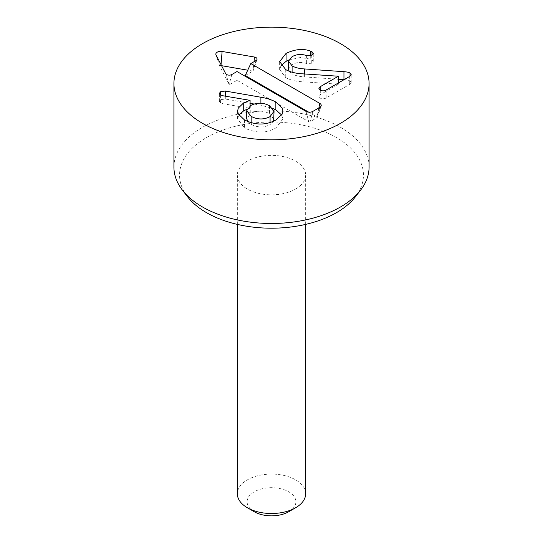 <?xml version="1.0" encoding="UTF-8"?>
<svg xmlns="http://www.w3.org/2000/svg" width="543" height="543" viewBox="0 0 543 543"><rect width="100%" height="100%" fill="white"/><g stroke="black" fill="none" stroke-linecap="round" stroke-linejoin="round"><path stroke-width="0.41" stroke-dasharray="2.71 2.04" d="M270.081 122.542L270.081 124.591L273.658 121.157M274.039 119.467L269.538 113.725C263.185 110.385 256.927 110.29 250.771 113.439L246.719 118.659M269.538 105.763L269.538 113.725M250.771 105.478L250.771 113.439M250.085 100.346L250.085 108.308L223.024 103.747L220.601 102.98L219.365 101.337L220.655 99.647L225.297 99.016L250.085 103.326M223.024 95.785L223.024 103.747M220.601 95.011L220.601 102.98M254.097 104.018L260.898 105.206L272.898 108.512M260.898 103.211L260.898 105.206M247.791 121.544L251.171 124.333C257.538 127.686 263.844 127.775 270.081 124.591M251.171 122.745L251.171 124.333M250.085 105.905L250.085 108.308M246.99 109.265L250.085 108.485M244.452 119.901L244.452 127.87L237.61 118.958L238.872 115.021M281.641 114.994L282.923 119.005L275.905 127.951C265.975 133.354 255.495 133.327 244.452 127.87M303.069 73.862L303.069 81.823C295.969 81.511 290.193 80.099 285.733 77.581L279.631 69.572L281.03 65.642M310.718 55.698L310.718 59.16L312.001 59.73L313.263 61.359L311.757 63.239L306.374 63.497C301.419 61.814 296.661 62.187 292.107 64.61L288.496 69.151M288.713 60.029L300.442 57.504L310.718 59.16M306.374 55.529L306.374 63.497M292.107 56.642L292.107 64.61M292.107 72.233L292.107 73.841C295.148 75.586 299.247 76.597 304.399 76.896L338.37 79.271M289.154 71.255L292.107 73.841M343.95 79.658C346.862 79.862 348.891 80.303 350.025 81.002L351.185 82.543L349.726 84.362L326.126 97.991C324.069 99.043 322.074 99.07 320.153 98.073L318.89 96.349L320.295 94.625L338.37 84.192L303.069 81.823M338.221 76.142L338.221 84.104M338.37 82.95L338.37 84.192M320.153 90.111L320.153 98.073M349.726 76.393L349.726 84.362M236.999 71.533L236.999 80.283L308.77 121.72A0.957 0.55 0 0 0 310.128 121.72L317.024 117.736A0.957 0.55 0 0 0 317.288 117.451A0.957 0.55 0 0 0 317.024 116.955L308.729 112.163M254.049 61.692L252.936 71.085L247.73 70.19M245.253 75.518L252.936 71.085M221.564 65.683L220.981 65.581A0.957 0.55 0 0 0 219.766 66.219A0.957 0.55 0 0 0 219.786 66.266L229.322 84.722L236.999 80.283M225.671 73.624L229.322 84.722M231.827 74.52L229.214 84.28L226.56 76.353M288.747 511.723A24.394 14.084 0 0 0 288.747 491.809A24.394 14.084 0 0 0 254.253 491.809A24.394 14.084 0 0 0 254.253 511.723M305.655 493.797A34.155 19.718 0 0 0 271.5 474.08A34.155 19.718 0 0 0 237.345 493.797M295.65 189.052A34.155 19.718 0 0 0 305.655 175.111A34.155 19.718 0 0 0 271.5 155.393A34.155 19.718 0 0 0 237.345 175.111A34.155 19.718 0 0 0 258.427 193.328A34.155 19.718 0 0 0 295.65 189.052M355.434 196.783A91.943 53.085 0 0 0 271.5 122.026A91.943 53.085 0 0 0 187.566 196.783M173.923 167.142A97.577 56.336 180 0 1 271.5 110.806A97.577 56.336 180 0 1 369.077 167.142M220.655 95.039L220.655 99.647M225.297 96.165L225.297 99.016M275.905 119.983L275.905 127.951M285.733 69.613L285.733 77.581M312.001 55.121L312.001 59.73M311.757 55.271L311.757 63.239M304.399 73.943L304.399 76.896M350.025 76.203L350.025 81.002M320.295 90.186L320.295 94.625M326.126 90.023L326.126 97.991M319.8 107.385L317.024 117.736M318.877 107.921L317.024 116.955M255.977 60.578L253.364 70.339L256.988 59.479M221.049 64.685L220.981 65.581M216.033 54.965L219.786 66.266M306.001 111.369L308.77 121.72M312.897 111.369L310.128 121.72M219.365 101.337L219.365 93.369M237.61 118.958L237.61 110.989M282.923 119.005L282.923 111.037M279.631 69.572L279.631 61.603M313.263 61.359L313.263 53.39M318.89 96.349L318.89 88.38M351.185 82.543L351.185 74.581M317.288 117.451L321.137 105.933M219.766 66.219L215.917 54.694M305.655 224.395L305.655 175.111M237.345 224.395L237.345 175.111"/><path stroke-width="0.81" d="M251.171 116.365C257.538 119.718 263.844 119.806 270.081 116.623L274.032 111.234L269.538 105.763C263.185 102.417 256.927 102.322 250.771 105.478L246.719 110.691L251.171 116.365L251.171 122.745M270.081 116.623L270.081 122.542M273.658 121.157L274.039 111.498M260.898 97.238C266.572 98.12 271.561 99.708 275.858 101.996L282.204 108.023L282.923 111.037L282.055 114.295L275.905 119.983C265.975 125.385 255.495 125.358 244.452 119.901L238.357 114.098L237.61 110.989L238.282 108.098L243.712 102.824L250.085 100.346L223.024 95.785L220.601 95.011L219.365 93.369L220.655 91.679L225.297 91.048L260.898 97.238L260.898 103.211M250.085 103.326L254.097 104.018M246.719 110.691L246.719 118.659L247.791 121.544M275.858 101.996L275.858 109.964L281.641 114.994M272.898 108.512L275.858 109.964M250.085 100.516L250.085 105.905M238.872 115.021L243.712 110.792L246.99 109.265M286.08 53.39C295.277 49.053 303.489 48.327 310.718 51.198L312.001 51.768L313.263 53.39L311.757 55.271L306.374 55.529C301.419 53.845 296.661 54.219 292.107 56.642L288.496 61.189L292.107 65.879C295.148 67.617 299.247 68.635 304.399 68.927L343.95 71.69C346.862 71.893 348.891 72.341 350.025 73.033L351.185 74.615L349.726 76.393L326.126 90.023C324.069 91.075 322.074 91.109 320.153 90.111L318.89 88.38L320.295 86.656L338.37 76.224L303.069 73.862C295.969 73.543 290.193 72.131 285.733 69.613L279.631 61.603L286.08 53.39L286.08 61.359L288.713 60.029M281.03 65.642L286.08 61.359M310.718 51.198L310.718 55.698M292.107 65.879L292.107 72.233M288.496 61.189L288.496 69.151L289.154 71.255M338.37 79.271L344.058 79.672M343.95 71.69L343.95 79.658M338.37 76.224L338.37 82.95M202.505 123.322A97.577 56.336 180 0 1 173.923 83.486A97.577 56.336 180 0 1 271.5 27.15A97.577 56.336 180 0 1 369.077 83.486A97.577 56.336 180 0 1 308.838 135.533A97.577 56.336 180 0 1 202.505 123.322M319.8 103.401A4.88 2.817 180 0 1 321.137 105.933A4.88 2.817 180 0 1 319.8 107.385L312.897 111.369A4.88 2.817 180 0 1 306.001 111.369L236.999 71.533L231.827 74.52A3.699 2.131 180 0 1 225.671 73.624L216.033 54.965A4.88 2.817 180 0 1 215.917 54.694A4.88 2.817 180 0 1 222.101 51.463L254.416 57.029A3.699 2.131 180 0 1 256.988 59.479A3.699 2.131 180 0 1 255.977 60.578L250.798 63.565L319.8 103.401L318.877 107.921M250.798 63.565L245.253 75.518L308.729 112.163M254.416 57.029L254.049 61.692M247.73 70.19L221.564 65.683M237.345 224.395L237.345 493.797A34.155 19.718 0 0 0 247.35 507.739L254.253 511.723A24.394 14.084 0 0 0 288.747 511.723L295.65 507.739A34.155 19.718 0 0 0 305.655 493.797L305.655 224.395M247.35 507.739A34.155 19.718 0 0 0 295.65 507.739L288.747 511.723M182.421 190.138L187.566 196.783A91.943 53.085 0 0 0 206.483 212.646A91.943 53.085 0 0 0 355.434 196.783L360.579 190.138A97.577 56.336 180 0 1 202.505 206.978A97.577 56.336 180 0 1 182.421 190.138A97.577 56.336 180 0 1 173.923 167.142L173.923 83.486M369.077 83.486L369.077 167.142A97.577 56.336 180 0 1 360.579 190.138M220.655 91.679L220.655 95.039M225.297 91.048L225.297 96.165M243.712 102.824L243.712 110.792M312.001 51.768L312.001 55.121M304.399 68.927L304.399 73.943M350.025 73.033L350.025 76.203M320.295 86.656L320.295 90.186M222.101 51.463L221.049 64.685"/></g></svg>
